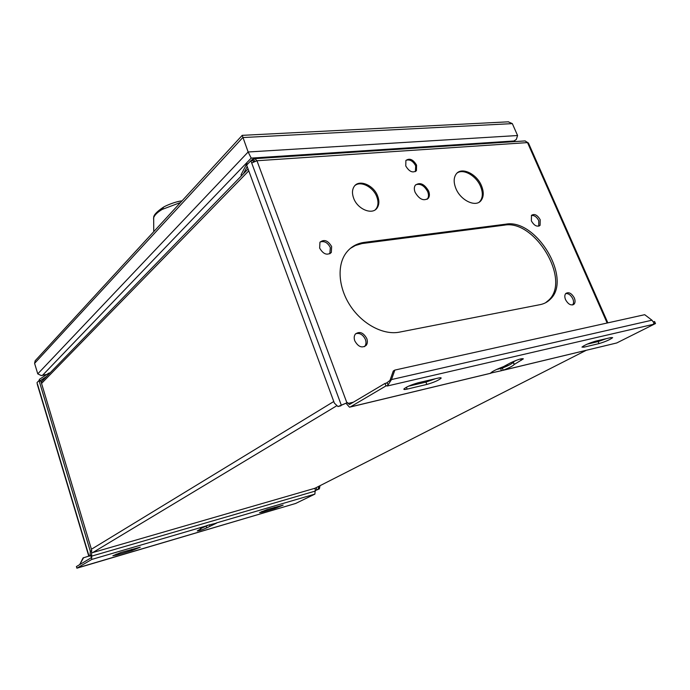 <?xml version="1.0" encoding="UTF-8"?>
<svg xmlns="http://www.w3.org/2000/svg" width="690" height="690" viewBox="0 0 690 690"><rect width="100%" height="100%" fill="white"/><g stroke="black" fill="none" stroke-linecap="round" stroke-linejoin="round"><path stroke-width="1.03" d="M92.236 552.716L314.925 488.27M338.721 406.384L347.519 402.563L349.407 404.547L384.994 383.424L387.237 382.907L388.194 385.417L387.159 386.029L652.913 324.447L654.163 323.196L651.964 320.203L644.702 314.692L394.844 370.082L393.291 371.013L389.945 380.475L391.497 379.552L394.844 370.082M253.308 161.839L252.842 160.597L250.858 160.727L246.649 165.1L334.383 403.158L337.988 406.557L347.519 402.563M40.77 380.828L91.416 549.257L333.779 401.511M78.979 567.456L295.639 503.467L76.892 568.189L91.692 559.461L91.718 555.39L90.502 555.666L91.623 554.967L91.416 549.257M76.892 568.189L76.409 566.559L91.192 557.787L91.089 555.769L88.812 556.218L90.062 555.424L90.321 551.293L39.037 380.518L37.036 382.596L37.389 384.606M39.572 380.423L39.037 380.518M318.927 486.234L318.168 489.227L315.157 490.486L314.899 494.1L295.639 503.467M607.856 322.86L528.437 143.011L525.056 140.924M540.192 304.626L399.441 332.14C383.718 335.305 363.018 324.619 350.822 306.576C338.574 288.567 336.686 266.021 345.828 253.316C350.391 247.072 356.575 243.423 364.38 242.363L505.822 224.172C536.156 218.368 572.433 278.639 550.439 299.098C547.679 301.961 544.263 303.807 540.192 304.626M416.57 165.134C413.103 159.399 409.541 157.855 405.884 160.511L405.772 165.98C409.23 171.715 412.784 173.268 416.441 170.646L416.57 165.134M366.77 338.523C363.328 332.494 359.524 331.019 355.341 334.115C354.039 335.927 353.858 338.178 354.798 340.869C358.222 346.889 362.017 348.39 366.2 345.354C367.537 343.525 367.727 341.248 366.77 338.523M540.201 219.748C537.372 214.944 534.465 213.469 531.49 215.34L531.369 220.886C534.189 225.699 537.096 227.183 540.072 225.337L540.201 219.748M574.313 297.951C571.605 293.224 568.767 291.732 565.8 293.483C564.575 294.932 564.489 297.002 565.55 299.667C568.25 304.394 571.079 305.903 574.045 304.178C575.296 302.712 575.382 300.642 574.313 297.951M331.64 246.572C327.983 240.43 324.093 238.999 319.944 242.276L319.651 248.107C323.282 254.248 327.172 255.697 331.312 252.471L331.64 246.572M377.628 195.969C373.652 184.929 358.705 178.9 354.065 186.636C352.098 189.776 351.969 193.666 353.677 198.297C357.618 209.398 372.531 215.375 377.163 207.888C379.25 204.689 379.405 200.712 377.628 195.969M428.602 191.001C424.324 183.859 419.899 181.936 415.311 185.222C414.078 187.068 414.009 189.431 415.113 192.32C419.373 199.462 423.789 201.411 428.369 198.185C429.654 196.314 429.723 193.925 428.602 191.001M481.525 185.851C476.773 173.733 461.325 166.463 456.133 174.104C453.632 177.709 453.528 182.462 455.831 188.353C460.549 200.549 475.979 207.768 481.154 200.402C483.802 196.719 483.923 191.872 481.525 185.851M251.048 160.718L252.428 159.287L254.808 158.674L256.956 160.744L251.695 162.987L250.858 160.727M346.113 403.409L349.511 407.195L350.304 406.953L385.96 385.934L384.994 383.424M385.96 385.934L388.194 385.417M387.616 383.899L388.289 384.58L391.497 379.552L651.964 320.203M388.289 384.58L388.065 385.063M386.65 382.941L389.945 380.475M652.913 324.447L655.5 323.55L654.594 321.54L653.525 321.79M502.82 370.366L616.731 342.964L655.5 323.55M243.441 173.759L247.201 166.601M253.17 161.469L254.429 161.339M247.072 164.66L246.761 163.823L241.034 174.794L241.422 175.838M34.595 363.345L35.147 360.792L242.216 135.344L248.141 151.99L37.76 373.868L34.595 363.345L242.794 137.552L512.342 123.622L517.578 135.525L516.327 139.432L513.903 140.993L251.203 158.105L42.659 375.188L46.834 374.437M517.578 135.525L248.141 151.99L251.203 158.105M37.76 373.868L41.253 375.567L42.659 375.188M35.147 360.792L36.122 359.731M512.342 123.622L508.289 121.828M242.216 135.344L508.565 121.811M180.547 202.481L162.072 209.467C157.251 212.399 154.457 215.177 153.672 217.79L153.68 219.8M49.111 373.859L48.869 373.074L50.085 372.859M48.869 373.074L39.304 379.44L39.77 380.992L46.558 376.49M40.779 380.871L39.753 381.009L39.304 379.44M320.048 485.665L319.349 488.882L315.209 490.633M88.777 556.106L83.05 557.96L79.712 564.601M79.721 564.593L83.645 557.598M91.718 555.39L91.089 555.769M207.009 525.478L200.324 528.678L200.997 528.799L197.245 530.92C199.074 530.851 202.239 529.842 206.733 527.885L216.582 523.106L207.009 525.478M262.131 512.187L275.163 508.34L283.15 505.115L267.599 509.384L259.561 512.627L262.131 512.187L261.864 511.419M116.429 555.096L132.032 550.508L140.268 547.187L121.155 552.397L112.858 555.735L116.429 555.096L116.127 554.113M200.816 528.255L200.997 528.799M208.941 524.909L200.885 528.48M209.941 526.177L209.475 524.762M246.761 163.823L247.986 163.703M255.024 161.132L254.489 161.313L253.679 159.2M252.428 159.287L253.213 161.417M247.106 164.625L246.796 163.789M501.242 370.746L503.208 370.228C509.41 367.744 513.067 365.829 514.188 364.484L523.374 358.843C521.873 358.231 517.578 359.576 510.497 362.871L503.441 366.657C496.248 369.4 491.97 371.556 490.607 373.109L501.242 370.746L500.845 368.46L496.602 369.469M438.098 378.094L418.295 382.743C411.102 384.796 406.289 386.9 403.866 389.048C403.667 389.634 404.763 389.652 407.143 389.108L426.843 384.434C433.906 382.407 438.668 380.319 441.143 378.18C441.35 377.62 440.341 377.594 438.098 378.094M610.823 337.591L595.72 341.127C589.234 343.059 584.646 345.052 581.955 347.105L583.938 347.173L599.006 343.594C605.389 341.688 609.943 339.713 612.668 337.66L610.823 337.591M516.293 360.318L513.257 361.94L514.154 364.113M513.343 362.155L513.291 362.328C512.178 363.673 508.521 365.596 502.329 368.089L503.208 370.228L616.731 342.964M490.849 372.798L490.926 373.23M502.329 368.089L500.845 368.46M435.58 378.689L425.928 382.105L408.446 386.219M606.51 338.6L598.127 341.576L587.207 344.146M350.287 248.435L355.359 245.502L362.052 243.544L504.416 225.138C534.741 219.317 570.958 279.51 548.955 299.96L545.531 302.781M355.712 333.701C359.757 332.701 362.983 334.615 365.381 339.446C366.338 342.162 366.149 344.439 364.803 346.268L364.423 346.682M531.378 215.47C534.31 215.159 536.777 216.901 538.786 220.697L538.752 226.148M565.722 293.561C568.551 293.371 570.915 295.113 572.812 298.805C573.864 301.418 573.795 303.471 572.622 304.946M320.151 242C324.335 240.724 327.733 242.604 330.338 247.624L329.803 253.799M406.056 160.296C409.817 159.131 413.034 160.986 415.699 165.859L415.389 171.594M355.005 185.481C360.905 180.633 373.221 187.05 376.757 196.685C378.534 201.428 378.379 205.396 376.291 208.604L375.291 209.76M415.656 184.808C420.339 183.281 424.359 185.576 427.705 191.708C428.835 194.623 428.757 197.012 427.481 198.875L427.119 199.298M457.099 173.043C463.447 168.36 476.367 175.846 480.611 186.533C483.009 192.545 482.879 197.392 480.231 201.066L479.214 202.118M314.381 488.555L586.172 350.339M92.65 552.638L336.366 405.996M41.547 383.424L248.762 170.844M90.321 551.293L91.891 550.844M316.08 487.683L316.865 489.883M607.148 323.015L527.505 142.597L256.956 160.744L346.863 402.719M347.863 403.503L353.375 402.192M503.76 366.485L508.668 365.321M341.214 404.909L251.695 162.987M338.919 406.281L340.903 405.806M512.955 141.717L513.903 140.993M153.525 218.963L153.672 218.092M163.633 207.078L162.072 209.467M315.554 490.374L314.821 488.322M91.917 556.045L315.356 491.047M319.349 488.882L318.168 489.227M91.623 554.967L90.062 555.424M37.527 384.227L89.019 556.045M205.706 526.073L91.692 559.461M314.899 494.1L216.367 522.951M206.232 526.366L206.733 527.885M275.163 508.34L274.793 507.262M132.032 550.508L131.661 549.318M350.304 406.953L490.555 373.273M521.235 360.344L520.631 358.904M406.41 387.219L407.143 389.108M426.843 384.434L425.928 382.105M583.43 346.001L583.938 347.173M599.006 343.594L598.127 341.576M364.38 242.363L363.061 243.398M504.416 225.138L505.822 224.172M390.445 380.173L389.643 380.725M248.081 168.99L41.141 382.07M513.386 141.692L515.076 140.398M41.736 375.481L46.575 374.61M182.031 200.859C175.571 201.514 165.695 205.637 163.15 207.362C156.544 211.856 153.387 215.34 153.672 217.79L153.749 231.659M37.364 384.528L88.812 556.218M254.808 158.674L525.237 140.915M490.616 373.29L350.149 407.04M514.188 364.484L513.291 362.328M502.018 368.175L496.61 369.469M548.955 299.96L550.439 299.098M364.803 346.268L366.2 345.354M538.916 226.096L540.072 225.337M572.726 304.92L574.045 304.178M330.018 253.523L331.312 252.471M415.561 171.37L416.441 170.646M376.291 208.604L377.163 207.888M427.481 198.875L428.369 198.185M480.231 201.066L481.154 200.402"/></g></svg>
